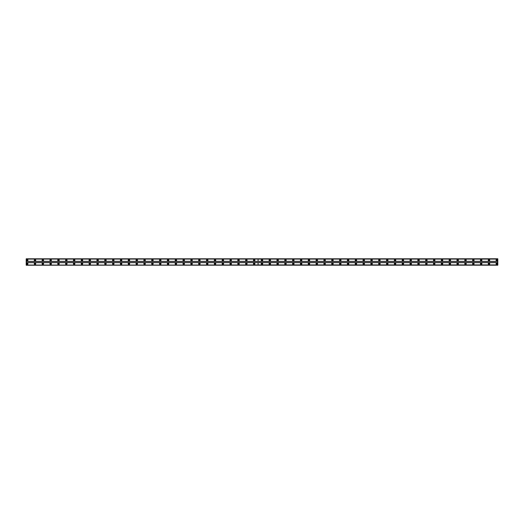 <?xml version="1.0" encoding="UTF-8"?>
<svg xmlns="http://www.w3.org/2000/svg" width="524" height="524" viewBox="0 0 524 524"><rect width="100%" height="100%" fill="white"/><g stroke="black" fill="none" stroke-linecap="round" stroke-linejoin="round"><path stroke-width="0.79" d="M262 260.677A0.439 0.439 0 0 1 261.561 260.238A0.439 0.439 0 0 1 262 259.799A0.439 0.439 0 0 1 262.439 260.238A0.439 0.439 0 0 1 262 260.677M269.827 260.677A0.439 0.439 0 0 1 269.388 260.238A0.439 0.439 0 0 1 269.827 259.799A0.439 0.439 0 0 1 270.266 260.238A0.439 0.439 0 0 1 269.827 260.677M277.654 260.677A0.439 0.439 0 0 1 277.216 260.238A0.439 0.439 0 0 1 277.654 259.799A0.439 0.439 0 0 1 278.093 260.238A0.439 0.439 0 0 1 277.654 260.677M285.482 260.677A0.439 0.439 0 0 1 285.043 260.238A0.439 0.439 0 0 1 285.482 259.799A0.439 0.439 0 0 1 285.921 260.238A0.439 0.439 0 0 1 285.482 260.677M293.309 260.677A0.439 0.439 0 0 1 292.87 260.238A0.439 0.439 0 0 1 293.309 259.799A0.439 0.439 0 0 1 293.748 260.238A0.439 0.439 0 0 1 293.309 260.677M301.136 260.677A0.439 0.439 0 0 1 300.697 260.238A0.439 0.439 0 0 1 301.136 259.799A0.439 0.439 0 0 1 301.575 260.238A0.439 0.439 0 0 1 301.136 260.677M308.964 260.677A0.439 0.439 0 0 1 308.525 260.238A0.439 0.439 0 0 1 308.964 259.799A0.439 0.439 0 0 1 309.402 260.238A0.439 0.439 0 0 1 308.964 260.677M316.791 260.677A0.439 0.439 0 0 1 316.352 260.238A0.439 0.439 0 0 1 316.791 259.799A0.439 0.439 0 0 1 317.23 260.238A0.439 0.439 0 0 1 316.791 260.677M324.618 260.677A0.439 0.439 0 0 1 324.179 260.238A0.439 0.439 0 0 1 324.618 259.799A0.439 0.439 0 0 1 325.057 260.238A0.439 0.439 0 0 1 324.618 260.677M332.445 260.677A0.439 0.439 0 0 1 332.006 260.238A0.439 0.439 0 0 1 332.445 259.799A0.439 0.439 0 0 1 332.884 260.238A0.439 0.439 0 0 1 332.445 260.677M340.273 260.677A0.439 0.439 0 0 1 339.834 260.238A0.439 0.439 0 0 1 340.273 259.799A0.439 0.439 0 0 1 340.711 260.238A0.439 0.439 0 0 1 340.273 260.677M348.1 260.677A0.439 0.439 0 0 1 347.661 260.238A0.439 0.439 0 0 1 348.1 259.799A0.439 0.439 0 0 1 348.539 260.238A0.439 0.439 0 0 1 348.1 260.677M355.927 260.677A0.439 0.439 0 0 1 355.488 260.238A0.439 0.439 0 0 1 355.927 259.799A0.439 0.439 0 0 1 356.366 260.238A0.439 0.439 0 0 1 355.927 260.677M363.754 260.677A0.439 0.439 0 0 1 363.315 260.238A0.439 0.439 0 0 1 363.754 259.799A0.439 0.439 0 0 1 364.193 260.238A0.439 0.439 0 0 1 363.754 260.677M371.582 260.677A0.439 0.439 0 0 1 371.143 260.238A0.439 0.439 0 0 1 371.582 259.799A0.439 0.439 0 0 1 372.027 260.238A0.439 0.439 0 0 1 371.582 260.677M379.409 260.677A0.439 0.439 0 0 1 378.97 260.238A0.439 0.439 0 0 1 379.409 259.799A0.439 0.439 0 0 1 379.854 260.238A0.439 0.439 0 0 1 379.409 260.677M387.236 260.677A0.439 0.439 0 0 1 386.797 260.238A0.439 0.439 0 0 1 387.236 259.799A0.439 0.439 0 0 1 387.681 260.238A0.439 0.439 0 0 1 387.236 260.677M395.063 260.677A0.439 0.439 0 0 1 394.624 260.238A0.439 0.439 0 0 1 395.063 259.799A0.439 0.439 0 0 1 395.509 260.238A0.439 0.439 0 0 1 395.063 260.677M402.891 260.677A0.439 0.439 0 0 1 402.452 260.238A0.439 0.439 0 0 1 402.891 259.799A0.439 0.439 0 0 1 403.336 260.238A0.439 0.439 0 0 1 402.891 260.677M410.718 260.677A0.439 0.439 0 0 1 410.279 260.238A0.439 0.439 0 0 1 410.718 259.799A0.439 0.439 0 0 1 411.163 260.238A0.439 0.439 0 0 1 410.718 260.677M418.545 260.677A0.439 0.439 0 0 1 418.106 260.238A0.439 0.439 0 0 1 418.545 259.799A0.439 0.439 0 0 1 418.99 260.238A0.439 0.439 0 0 1 418.545 260.677M426.372 260.677A0.439 0.439 0 0 1 425.933 260.238A0.439 0.439 0 0 1 426.372 259.799A0.439 0.439 0 0 1 426.818 260.238A0.439 0.439 0 0 1 426.372 260.677M434.2 260.677A0.439 0.439 0 0 1 433.761 260.238A0.439 0.439 0 0 1 434.2 259.799A0.439 0.439 0 0 1 434.645 260.238A0.439 0.439 0 0 1 434.2 260.677M442.027 260.677A0.439 0.439 0 0 1 441.588 260.238A0.439 0.439 0 0 1 442.027 259.799A0.439 0.439 0 0 1 442.472 260.238A0.439 0.439 0 0 1 442.027 260.677M449.854 260.677A0.439 0.439 0 0 1 449.415 260.238A0.439 0.439 0 0 1 449.854 259.799A0.439 0.439 0 0 1 450.299 260.238A0.439 0.439 0 0 1 449.854 260.677M457.688 260.677A0.439 0.439 0 0 1 457.242 260.238A0.439 0.439 0 0 1 457.688 259.799A0.439 0.439 0 0 1 458.127 260.238A0.439 0.439 0 0 1 457.688 260.677M465.515 260.677A0.439 0.439 0 0 1 465.07 260.238A0.439 0.439 0 0 1 465.515 259.799A0.439 0.439 0 0 1 465.954 260.238A0.439 0.439 0 0 1 465.515 260.677M473.342 260.677A0.439 0.439 0 0 1 472.897 260.238A0.439 0.439 0 0 1 473.342 259.799A0.439 0.439 0 0 1 473.781 260.238A0.439 0.439 0 0 1 473.342 260.677M481.17 260.677A0.439 0.439 0 0 1 480.724 260.238A0.439 0.439 0 0 1 481.17 259.799A0.439 0.439 0 0 1 481.608 260.238A0.439 0.439 0 0 1 481.17 260.677M488.997 260.677A0.439 0.439 0 0 1 488.551 260.238A0.439 0.439 0 0 1 488.997 259.799A0.439 0.439 0 0 1 489.436 260.238A0.439 0.439 0 0 1 488.997 260.677M496.824 260.677A0.439 0.439 0 0 1 496.379 260.238A0.439 0.439 0 0 1 496.824 259.799A0.439 0.439 0 0 1 497.263 260.238A0.439 0.439 0 0 1 496.824 260.677M35.003 260.677A0.439 0.439 0 0 1 34.564 260.238A0.439 0.439 0 0 1 35.003 259.799A0.439 0.439 0 0 1 35.449 260.238A0.439 0.439 0 0 1 35.003 260.677M42.83 260.677A0.439 0.439 0 0 1 42.392 260.238A0.439 0.439 0 0 1 42.83 259.799A0.439 0.439 0 0 1 43.276 260.238A0.439 0.439 0 0 1 42.83 260.677M50.658 260.677A0.439 0.439 0 0 1 50.219 260.238A0.439 0.439 0 0 1 50.658 259.799A0.439 0.439 0 0 1 51.103 260.238A0.439 0.439 0 0 1 50.658 260.677M58.485 260.677A0.439 0.439 0 0 1 58.046 260.238A0.439 0.439 0 0 1 58.485 259.799A0.439 0.439 0 0 1 58.93 260.238A0.439 0.439 0 0 1 58.485 260.677M66.312 260.677A0.439 0.439 0 0 1 65.873 260.238A0.439 0.439 0 0 1 66.312 259.799A0.439 0.439 0 0 1 66.758 260.238A0.439 0.439 0 0 1 66.312 260.677M74.146 260.677A0.439 0.439 0 0 1 73.701 260.238A0.439 0.439 0 0 1 74.146 259.799A0.439 0.439 0 0 1 74.585 260.238A0.439 0.439 0 0 1 74.146 260.677M81.973 260.677A0.439 0.439 0 0 1 81.528 260.238A0.439 0.439 0 0 1 81.973 259.799A0.439 0.439 0 0 1 82.412 260.238A0.439 0.439 0 0 1 81.973 260.677M89.8 260.677A0.439 0.439 0 0 1 89.355 260.238A0.439 0.439 0 0 1 89.8 259.799A0.439 0.439 0 0 1 90.239 260.238A0.439 0.439 0 0 1 89.8 260.677M97.628 260.677A0.439 0.439 0 0 1 97.182 260.238A0.439 0.439 0 0 1 97.628 259.799A0.439 0.439 0 0 1 98.067 260.238A0.439 0.439 0 0 1 97.628 260.677M105.455 260.677A0.439 0.439 0 0 1 105.01 260.238A0.439 0.439 0 0 1 105.455 259.799A0.439 0.439 0 0 1 105.894 260.238A0.439 0.439 0 0 1 105.455 260.677M113.282 260.677A0.439 0.439 0 0 1 112.837 260.238A0.439 0.439 0 0 1 113.282 259.799A0.439 0.439 0 0 1 113.721 260.238A0.439 0.439 0 0 1 113.282 260.677M121.11 260.677A0.439 0.439 0 0 1 120.664 260.238A0.439 0.439 0 0 1 121.11 259.799A0.439 0.439 0 0 1 121.548 260.238A0.439 0.439 0 0 1 121.11 260.677M128.937 260.677A0.439 0.439 0 0 1 128.491 260.238A0.439 0.439 0 0 1 128.937 259.799A0.439 0.439 0 0 1 129.376 260.238A0.439 0.439 0 0 1 128.937 260.677M136.764 260.677A0.439 0.439 0 0 1 136.319 260.238A0.439 0.439 0 0 1 136.764 259.799A0.439 0.439 0 0 1 137.203 260.238A0.439 0.439 0 0 1 136.764 260.677M144.591 260.677A0.439 0.439 0 0 1 144.146 260.238A0.439 0.439 0 0 1 144.591 259.799A0.439 0.439 0 0 1 145.03 260.238A0.439 0.439 0 0 1 144.591 260.677M152.418 260.677A0.439 0.439 0 0 1 151.973 260.238A0.439 0.439 0 0 1 152.418 259.799A0.439 0.439 0 0 1 152.857 260.238A0.439 0.439 0 0 1 152.418 260.677M160.246 260.677A0.439 0.439 0 0 1 159.807 260.238A0.439 0.439 0 0 1 160.246 259.799A0.439 0.439 0 0 1 160.685 260.238A0.439 0.439 0 0 1 160.246 260.677M168.073 260.677A0.439 0.439 0 0 1 167.634 260.238A0.439 0.439 0 0 1 168.073 259.799A0.439 0.439 0 0 1 168.512 260.238A0.439 0.439 0 0 1 168.073 260.677M175.9 260.677A0.439 0.439 0 0 1 175.461 260.238A0.439 0.439 0 0 1 175.9 259.799A0.439 0.439 0 0 1 176.339 260.238A0.439 0.439 0 0 1 175.9 260.677M183.728 260.677A0.439 0.439 0 0 1 183.289 260.238A0.439 0.439 0 0 1 183.728 259.799A0.439 0.439 0 0 1 184.166 260.238A0.439 0.439 0 0 1 183.728 260.677M191.555 260.677A0.439 0.439 0 0 1 191.116 260.238A0.439 0.439 0 0 1 191.555 259.799A0.439 0.439 0 0 1 191.994 260.238A0.439 0.439 0 0 1 191.555 260.677M199.382 260.677A0.439 0.439 0 0 1 198.943 260.238A0.439 0.439 0 0 1 199.382 259.799A0.439 0.439 0 0 1 199.821 260.238A0.439 0.439 0 0 1 199.382 260.677M207.209 260.677A0.439 0.439 0 0 1 206.77 260.238A0.439 0.439 0 0 1 207.209 259.799A0.439 0.439 0 0 1 207.648 260.238A0.439 0.439 0 0 1 207.209 260.677M215.037 260.677A0.439 0.439 0 0 1 214.598 260.238A0.439 0.439 0 0 1 215.037 259.799A0.439 0.439 0 0 1 215.475 260.238A0.439 0.439 0 0 1 215.037 260.677M222.864 260.677A0.439 0.439 0 0 1 222.425 260.238A0.439 0.439 0 0 1 222.864 259.799A0.439 0.439 0 0 1 223.303 260.238A0.439 0.439 0 0 1 222.864 260.677M230.691 260.677A0.439 0.439 0 0 1 230.252 260.238A0.439 0.439 0 0 1 230.691 259.799A0.439 0.439 0 0 1 231.13 260.238A0.439 0.439 0 0 1 230.691 260.677M238.518 260.677A0.439 0.439 0 0 1 238.079 260.238A0.439 0.439 0 0 1 238.518 259.799A0.439 0.439 0 0 1 238.957 260.238A0.439 0.439 0 0 1 238.518 260.677M246.346 260.677A0.439 0.439 0 0 1 245.907 260.238A0.439 0.439 0 0 1 246.346 259.799A0.439 0.439 0 0 1 246.784 260.238A0.439 0.439 0 0 1 246.346 260.677M254.173 260.677A0.439 0.439 0 0 1 253.734 260.238A0.439 0.439 0 0 1 254.173 259.799A0.439 0.439 0 0 1 254.612 260.238A0.439 0.439 0 0 1 254.173 260.677M27.176 260.677A0.439 0.439 0 0 1 26.737 260.238A0.439 0.439 0 0 1 27.176 259.799A0.439 0.439 0 0 1 27.621 260.238A0.439 0.439 0 0 1 27.176 260.677M262 263.028A0.734 0.734 0 0 0 261.266 263.762A0.734 0.734 0 0 0 262 264.496A0.734 0.734 0 0 0 262.734 263.762A0.734 0.734 0 0 0 262 263.028M269.827 263.028A0.734 0.734 0 0 0 269.094 263.762A0.734 0.734 0 0 0 269.827 264.496A0.734 0.734 0 0 0 270.561 263.762A0.734 0.734 0 0 0 269.827 263.028M277.654 263.028A0.734 0.734 0 0 0 276.921 263.762A0.734 0.734 0 0 0 277.654 264.496A0.734 0.734 0 0 0 278.388 263.762A0.734 0.734 0 0 0 277.654 263.028M285.482 263.028A0.734 0.734 0 0 0 284.748 263.762A0.734 0.734 0 0 0 285.482 264.496A0.734 0.734 0 0 0 286.215 263.762A0.734 0.734 0 0 0 285.482 263.028M293.309 263.028A0.734 0.734 0 0 0 292.575 263.762A0.734 0.734 0 0 0 293.309 264.496A0.734 0.734 0 0 0 294.043 263.762A0.734 0.734 0 0 0 293.309 263.028M301.136 263.028A0.734 0.734 0 0 0 300.403 263.762A0.734 0.734 0 0 0 301.136 264.496A0.734 0.734 0 0 0 301.87 263.762A0.734 0.734 0 0 0 301.136 263.028M308.964 263.028A0.734 0.734 0 0 0 308.23 263.762A0.734 0.734 0 0 0 308.964 264.496A0.734 0.734 0 0 0 309.697 263.762A0.734 0.734 0 0 0 308.964 263.028M316.791 263.028A0.734 0.734 0 0 0 316.057 263.762A0.734 0.734 0 0 0 316.791 264.496A0.734 0.734 0 0 0 317.524 263.762A0.734 0.734 0 0 0 316.791 263.028M324.618 263.028A0.734 0.734 0 0 0 323.884 263.762A0.734 0.734 0 0 0 324.618 264.496A0.734 0.734 0 0 0 325.352 263.762A0.734 0.734 0 0 0 324.618 263.028M332.445 263.028A0.734 0.734 0 0 0 331.712 263.762A0.734 0.734 0 0 0 332.445 264.496A0.734 0.734 0 0 0 333.179 263.762A0.734 0.734 0 0 0 332.445 263.028M340.273 263.028A0.734 0.734 0 0 0 339.539 263.762A0.734 0.734 0 0 0 340.273 264.496A0.734 0.734 0 0 0 341.006 263.762A0.734 0.734 0 0 0 340.273 263.028M348.1 263.028A0.734 0.734 0 0 0 347.366 263.762A0.734 0.734 0 0 0 348.1 264.496A0.734 0.734 0 0 0 348.833 263.762A0.734 0.734 0 0 0 348.1 263.028M355.927 263.028A0.734 0.734 0 0 0 355.193 263.762A0.734 0.734 0 0 0 355.927 264.496A0.734 0.734 0 0 0 356.661 263.762A0.734 0.734 0 0 0 355.927 263.028M363.754 263.028A0.734 0.734 0 0 0 363.021 263.762A0.734 0.734 0 0 0 363.754 264.496A0.734 0.734 0 0 0 364.488 263.762A0.734 0.734 0 0 0 363.754 263.028M371.582 263.028A0.734 0.734 0 0 0 370.848 263.762A0.734 0.734 0 0 0 371.582 264.496A0.734 0.734 0 0 0 372.315 263.762A0.734 0.734 0 0 0 371.582 263.028M379.409 263.028A0.734 0.734 0 0 0 378.675 263.762A0.734 0.734 0 0 0 379.409 264.496A0.734 0.734 0 0 0 380.142 263.762A0.734 0.734 0 0 0 379.409 263.028M387.236 263.028A0.734 0.734 0 0 0 386.502 263.762A0.734 0.734 0 0 0 387.236 264.496A0.734 0.734 0 0 0 387.97 263.762A0.734 0.734 0 0 0 387.236 263.028M395.063 263.028A0.734 0.734 0 0 0 394.33 263.762A0.734 0.734 0 0 0 395.063 264.496A0.734 0.734 0 0 0 395.797 263.762A0.734 0.734 0 0 0 395.063 263.028M402.891 263.028A0.734 0.734 0 0 0 402.157 263.762A0.734 0.734 0 0 0 402.891 264.496A0.734 0.734 0 0 0 403.624 263.762A0.734 0.734 0 0 0 402.891 263.028M410.718 263.028A0.734 0.734 0 0 0 409.984 263.762A0.734 0.734 0 0 0 410.718 264.496A0.734 0.734 0 0 0 411.451 263.762A0.734 0.734 0 0 0 410.718 263.028M418.545 263.028A0.734 0.734 0 0 0 417.811 263.762A0.734 0.734 0 0 0 418.545 264.496A0.734 0.734 0 0 0 419.279 263.762A0.734 0.734 0 0 0 418.545 263.028M426.372 263.028A0.734 0.734 0 0 0 425.639 263.762A0.734 0.734 0 0 0 426.372 264.496A0.734 0.734 0 0 0 427.106 263.762A0.734 0.734 0 0 0 426.372 263.028M434.2 263.028A0.734 0.734 0 0 0 433.466 263.762A0.734 0.734 0 0 0 434.2 264.496A0.734 0.734 0 0 0 434.933 263.762A0.734 0.734 0 0 0 434.2 263.028M442.027 263.028A0.734 0.734 0 0 0 441.293 263.762A0.734 0.734 0 0 0 442.027 264.496A0.734 0.734 0 0 0 442.767 263.762A0.734 0.734 0 0 0 442.027 263.028M449.854 263.028A0.734 0.734 0 0 0 449.12 263.762A0.734 0.734 0 0 0 449.854 264.496A0.734 0.734 0 0 0 450.594 263.762A0.734 0.734 0 0 0 449.854 263.028M457.688 263.028A0.734 0.734 0 0 0 456.948 263.762A0.734 0.734 0 0 0 457.688 264.496A0.734 0.734 0 0 0 458.421 263.762A0.734 0.734 0 0 0 457.688 263.028M465.515 263.028A0.734 0.734 0 0 0 464.781 263.762A0.734 0.734 0 0 0 465.515 264.496A0.734 0.734 0 0 0 466.249 263.762A0.734 0.734 0 0 0 465.515 263.028M473.342 263.028A0.734 0.734 0 0 0 472.609 263.762A0.734 0.734 0 0 0 473.342 264.496A0.734 0.734 0 0 0 474.076 263.762A0.734 0.734 0 0 0 473.342 263.028M481.17 263.028A0.734 0.734 0 0 0 480.436 263.762A0.734 0.734 0 0 0 481.17 264.496A0.734 0.734 0 0 0 481.903 263.762A0.734 0.734 0 0 0 481.17 263.028M488.997 263.028A0.734 0.734 0 0 0 488.263 263.762A0.734 0.734 0 0 0 488.997 264.496A0.734 0.734 0 0 0 489.73 263.762A0.734 0.734 0 0 0 488.997 263.028M496.824 263.028A0.734 0.734 0 0 0 496.09 263.762A0.734 0.734 0 0 0 496.824 264.496A0.734 0.734 0 0 0 497.558 263.762A0.734 0.734 0 0 0 496.824 263.028M262 259.504A0.734 0.734 0 0 0 261.266 260.238A0.734 0.734 0 0 0 262 260.972A0.734 0.734 0 0 0 262.734 260.238A0.734 0.734 0 0 0 262 259.504M269.827 259.504A0.734 0.734 0 0 0 269.094 260.238A0.734 0.734 0 0 0 269.827 260.972A0.734 0.734 0 0 0 270.561 260.238A0.734 0.734 0 0 0 269.827 259.504M277.654 259.504A0.734 0.734 0 0 0 276.921 260.238A0.734 0.734 0 0 0 277.654 260.972A0.734 0.734 0 0 0 278.388 260.238A0.734 0.734 0 0 0 277.654 259.504M285.482 259.504A0.734 0.734 0 0 0 284.748 260.238A0.734 0.734 0 0 0 285.482 260.972A0.734 0.734 0 0 0 286.215 260.238A0.734 0.734 0 0 0 285.482 259.504M293.309 259.504A0.734 0.734 0 0 0 292.575 260.238A0.734 0.734 0 0 0 293.309 260.972A0.734 0.734 0 0 0 294.043 260.238A0.734 0.734 0 0 0 293.309 259.504M301.136 259.504A0.734 0.734 0 0 0 300.403 260.238A0.734 0.734 0 0 0 301.136 260.972A0.734 0.734 0 0 0 301.87 260.238A0.734 0.734 0 0 0 301.136 259.504M308.964 259.504A0.734 0.734 0 0 0 308.23 260.238A0.734 0.734 0 0 0 308.964 260.972A0.734 0.734 0 0 0 309.697 260.238A0.734 0.734 0 0 0 308.964 259.504M316.791 259.504A0.734 0.734 0 0 0 316.057 260.238A0.734 0.734 0 0 0 316.791 260.972A0.734 0.734 0 0 0 317.524 260.238A0.734 0.734 0 0 0 316.791 259.504M324.618 259.504A0.734 0.734 0 0 0 323.884 260.238A0.734 0.734 0 0 0 324.618 260.972A0.734 0.734 0 0 0 325.352 260.238A0.734 0.734 0 0 0 324.618 259.504M332.445 259.504A0.734 0.734 0 0 0 331.712 260.238A0.734 0.734 0 0 0 332.445 260.972A0.734 0.734 0 0 0 333.179 260.238A0.734 0.734 0 0 0 332.445 259.504M340.273 259.504A0.734 0.734 0 0 0 339.539 260.238A0.734 0.734 0 0 0 340.273 260.972A0.734 0.734 0 0 0 341.006 260.238A0.734 0.734 0 0 0 340.273 259.504M348.1 259.504A0.734 0.734 0 0 0 347.366 260.238A0.734 0.734 0 0 0 348.1 260.972A0.734 0.734 0 0 0 348.833 260.238A0.734 0.734 0 0 0 348.1 259.504M355.927 259.504A0.734 0.734 0 0 0 355.193 260.238A0.734 0.734 0 0 0 355.927 260.972A0.734 0.734 0 0 0 356.661 260.238A0.734 0.734 0 0 0 355.927 259.504M363.754 259.504A0.734 0.734 0 0 0 363.021 260.238A0.734 0.734 0 0 0 363.754 260.972A0.734 0.734 0 0 0 364.488 260.238A0.734 0.734 0 0 0 363.754 259.504M371.582 259.504A0.734 0.734 0 0 0 370.848 260.238A0.734 0.734 0 0 0 371.582 260.972A0.734 0.734 0 0 0 372.315 260.238A0.734 0.734 0 0 0 371.582 259.504M379.409 259.504A0.734 0.734 0 0 0 378.675 260.238A0.734 0.734 0 0 0 379.409 260.972A0.734 0.734 0 0 0 380.142 260.238A0.734 0.734 0 0 0 379.409 259.504M387.236 259.504A0.734 0.734 0 0 0 386.502 260.238A0.734 0.734 0 0 0 387.236 260.972A0.734 0.734 0 0 0 387.97 260.238A0.734 0.734 0 0 0 387.236 259.504M395.063 259.504A0.734 0.734 0 0 0 394.33 260.238A0.734 0.734 0 0 0 395.063 260.972A0.734 0.734 0 0 0 395.797 260.238A0.734 0.734 0 0 0 395.063 259.504M402.891 259.504A0.734 0.734 0 0 0 402.157 260.238A0.734 0.734 0 0 0 402.891 260.972A0.734 0.734 0 0 0 403.624 260.238A0.734 0.734 0 0 0 402.891 259.504M410.718 259.504A0.734 0.734 0 0 0 409.984 260.238A0.734 0.734 0 0 0 410.718 260.972A0.734 0.734 0 0 0 411.451 260.238A0.734 0.734 0 0 0 410.718 259.504M418.545 259.504A0.734 0.734 0 0 0 417.811 260.238A0.734 0.734 0 0 0 418.545 260.972A0.734 0.734 0 0 0 419.279 260.238A0.734 0.734 0 0 0 418.545 259.504M426.372 259.504A0.734 0.734 0 0 0 425.639 260.238A0.734 0.734 0 0 0 426.372 260.972A0.734 0.734 0 0 0 427.106 260.238A0.734 0.734 0 0 0 426.372 259.504M434.2 259.504A0.734 0.734 0 0 0 433.466 260.238A0.734 0.734 0 0 0 434.2 260.972A0.734 0.734 0 0 0 434.933 260.238A0.734 0.734 0 0 0 434.2 259.504M442.027 259.504A0.734 0.734 0 0 0 441.293 260.238A0.734 0.734 0 0 0 442.027 260.972A0.734 0.734 0 0 0 442.767 260.238A0.734 0.734 0 0 0 442.027 259.504M449.854 259.504A0.734 0.734 0 0 0 449.12 260.238A0.734 0.734 0 0 0 449.854 260.972A0.734 0.734 0 0 0 450.594 260.238A0.734 0.734 0 0 0 449.854 259.504M457.688 259.504A0.734 0.734 0 0 0 456.948 260.238A0.734 0.734 0 0 0 457.688 260.972A0.734 0.734 0 0 0 458.421 260.238A0.734 0.734 0 0 0 457.688 259.504M465.515 259.504A0.734 0.734 0 0 0 464.781 260.238A0.734 0.734 0 0 0 465.515 260.972A0.734 0.734 0 0 0 466.249 260.238A0.734 0.734 0 0 0 465.515 259.504M473.342 259.504A0.734 0.734 0 0 0 472.609 260.238A0.734 0.734 0 0 0 473.342 260.972A0.734 0.734 0 0 0 474.076 260.238A0.734 0.734 0 0 0 473.342 259.504M481.17 259.504A0.734 0.734 0 0 0 480.436 260.238A0.734 0.734 0 0 0 481.17 260.972A0.734 0.734 0 0 0 481.903 260.238A0.734 0.734 0 0 0 481.17 259.504M488.997 259.504A0.734 0.734 0 0 0 488.263 260.238A0.734 0.734 0 0 0 488.997 260.972A0.734 0.734 0 0 0 489.73 260.238A0.734 0.734 0 0 0 488.997 259.504M496.824 259.504A0.734 0.734 0 0 0 496.09 260.238A0.734 0.734 0 0 0 496.824 260.972A0.734 0.734 0 0 0 497.558 260.238A0.734 0.734 0 0 0 496.824 259.504M262 264.201A0.439 0.439 0 0 1 261.561 263.762A0.439 0.439 0 0 1 262 263.323A0.439 0.439 0 0 1 262.439 263.762A0.439 0.439 0 0 1 262 264.201M269.827 264.201A0.439 0.439 0 0 1 269.388 263.762A0.439 0.439 0 0 1 269.827 263.323A0.439 0.439 0 0 1 270.266 263.762A0.439 0.439 0 0 1 269.827 264.201M277.654 264.201A0.439 0.439 0 0 1 277.216 263.762A0.439 0.439 0 0 1 277.654 263.323A0.439 0.439 0 0 1 278.093 263.762A0.439 0.439 0 0 1 277.654 264.201M285.482 264.201A0.439 0.439 0 0 1 285.043 263.762A0.439 0.439 0 0 1 285.482 263.323A0.439 0.439 0 0 1 285.921 263.762A0.439 0.439 0 0 1 285.482 264.201M293.309 264.201A0.439 0.439 0 0 1 292.87 263.762A0.439 0.439 0 0 1 293.309 263.323A0.439 0.439 0 0 1 293.748 263.762A0.439 0.439 0 0 1 293.309 264.201M301.136 264.201A0.439 0.439 0 0 1 300.697 263.762A0.439 0.439 0 0 1 301.136 263.323A0.439 0.439 0 0 1 301.575 263.762A0.439 0.439 0 0 1 301.136 264.201M308.964 264.201A0.439 0.439 0 0 1 308.525 263.762A0.439 0.439 0 0 1 308.964 263.323A0.439 0.439 0 0 1 309.402 263.762A0.439 0.439 0 0 1 308.964 264.201M316.791 264.201A0.439 0.439 0 0 1 316.352 263.762A0.439 0.439 0 0 1 316.791 263.323A0.439 0.439 0 0 1 317.23 263.762A0.439 0.439 0 0 1 316.791 264.201M324.618 264.201A0.439 0.439 0 0 1 324.179 263.762A0.439 0.439 0 0 1 324.618 263.323A0.439 0.439 0 0 1 325.057 263.762A0.439 0.439 0 0 1 324.618 264.201M332.445 264.201A0.439 0.439 0 0 1 332.006 263.762A0.439 0.439 0 0 1 332.445 263.323A0.439 0.439 0 0 1 332.884 263.762A0.439 0.439 0 0 1 332.445 264.201M340.273 264.201A0.439 0.439 0 0 1 339.834 263.762A0.439 0.439 0 0 1 340.273 263.323A0.439 0.439 0 0 1 340.711 263.762A0.439 0.439 0 0 1 340.273 264.201M348.1 264.201A0.439 0.439 0 0 1 347.661 263.762A0.439 0.439 0 0 1 348.1 263.323A0.439 0.439 0 0 1 348.539 263.762A0.439 0.439 0 0 1 348.1 264.201M355.927 264.201A0.439 0.439 0 0 1 355.488 263.762A0.439 0.439 0 0 1 355.927 263.323A0.439 0.439 0 0 1 356.366 263.762A0.439 0.439 0 0 1 355.927 264.201M363.754 264.201A0.439 0.439 0 0 1 363.315 263.762A0.439 0.439 0 0 1 363.754 263.323A0.439 0.439 0 0 1 364.193 263.762A0.439 0.439 0 0 1 363.754 264.201M371.582 264.201A0.439 0.439 0 0 1 371.143 263.762A0.439 0.439 0 0 1 371.582 263.323A0.439 0.439 0 0 1 372.027 263.762A0.439 0.439 0 0 1 371.582 264.201M379.409 264.201A0.439 0.439 0 0 1 378.97 263.762A0.439 0.439 0 0 1 379.409 263.323A0.439 0.439 0 0 1 379.854 263.762A0.439 0.439 0 0 1 379.409 264.201M387.236 264.201A0.439 0.439 0 0 1 386.797 263.762A0.439 0.439 0 0 1 387.236 263.323A0.439 0.439 0 0 1 387.681 263.762A0.439 0.439 0 0 1 387.236 264.201M395.063 264.201A0.439 0.439 0 0 1 394.624 263.762A0.439 0.439 0 0 1 395.063 263.323A0.439 0.439 0 0 1 395.509 263.762A0.439 0.439 0 0 1 395.063 264.201M402.891 264.201A0.439 0.439 0 0 1 402.452 263.762A0.439 0.439 0 0 1 402.891 263.323A0.439 0.439 0 0 1 403.336 263.762A0.439 0.439 0 0 1 402.891 264.201M410.718 264.201A0.439 0.439 0 0 1 410.279 263.762A0.439 0.439 0 0 1 410.718 263.323A0.439 0.439 0 0 1 411.163 263.762A0.439 0.439 0 0 1 410.718 264.201M418.545 264.201A0.439 0.439 0 0 1 418.106 263.762A0.439 0.439 0 0 1 418.545 263.323A0.439 0.439 0 0 1 418.99 263.762A0.439 0.439 0 0 1 418.545 264.201M426.372 264.201A0.439 0.439 0 0 1 425.933 263.762A0.439 0.439 0 0 1 426.372 263.323A0.439 0.439 0 0 1 426.818 263.762A0.439 0.439 0 0 1 426.372 264.201M434.2 264.201A0.439 0.439 0 0 1 433.761 263.762A0.439 0.439 0 0 1 434.2 263.323A0.439 0.439 0 0 1 434.645 263.762A0.439 0.439 0 0 1 434.2 264.201M442.027 264.201A0.439 0.439 0 0 1 441.588 263.762A0.439 0.439 0 0 1 442.027 263.323A0.439 0.439 0 0 1 442.472 263.762A0.439 0.439 0 0 1 442.027 264.201M449.854 264.201A0.439 0.439 0 0 1 449.415 263.762A0.439 0.439 0 0 1 449.854 263.323A0.439 0.439 0 0 1 450.299 263.762A0.439 0.439 0 0 1 449.854 264.201M457.688 264.201A0.439 0.439 0 0 1 457.242 263.762A0.439 0.439 0 0 1 457.688 263.323A0.439 0.439 0 0 1 458.127 263.762A0.439 0.439 0 0 1 457.688 264.201M465.515 264.201A0.439 0.439 0 0 1 465.07 263.762A0.439 0.439 0 0 1 465.515 263.323A0.439 0.439 0 0 1 465.954 263.762A0.439 0.439 0 0 1 465.515 264.201M473.342 264.201A0.439 0.439 0 0 1 472.897 263.762A0.439 0.439 0 0 1 473.342 263.323A0.439 0.439 0 0 1 473.781 263.762A0.439 0.439 0 0 1 473.342 264.201M481.17 264.201A0.439 0.439 0 0 1 480.724 263.762A0.439 0.439 0 0 1 481.17 263.323A0.439 0.439 0 0 1 481.608 263.762A0.439 0.439 0 0 1 481.17 264.201M488.997 264.201A0.439 0.439 0 0 1 488.551 263.762A0.439 0.439 0 0 1 488.997 263.323A0.439 0.439 0 0 1 489.436 263.762A0.439 0.439 0 0 1 488.997 264.201M496.824 264.201A0.439 0.439 0 0 1 496.379 263.762A0.439 0.439 0 0 1 496.824 263.323A0.439 0.439 0 0 1 497.263 263.762A0.439 0.439 0 0 1 496.824 264.201M35.003 263.028A0.734 0.734 0 0 0 34.27 263.762A0.734 0.734 0 0 0 35.003 264.496A0.734 0.734 0 0 0 35.737 263.762A0.734 0.734 0 0 0 35.003 263.028M42.83 263.028A0.734 0.734 0 0 0 42.097 263.762A0.734 0.734 0 0 0 42.83 264.496A0.734 0.734 0 0 0 43.564 263.762A0.734 0.734 0 0 0 42.83 263.028M50.658 263.028A0.734 0.734 0 0 0 49.924 263.762A0.734 0.734 0 0 0 50.658 264.496A0.734 0.734 0 0 0 51.391 263.762A0.734 0.734 0 0 0 50.658 263.028M58.485 263.028A0.734 0.734 0 0 0 57.751 263.762A0.734 0.734 0 0 0 58.485 264.496A0.734 0.734 0 0 0 59.219 263.762A0.734 0.734 0 0 0 58.485 263.028M66.312 263.028A0.734 0.734 0 0 0 65.579 263.762A0.734 0.734 0 0 0 66.312 264.496A0.734 0.734 0 0 0 67.052 263.762A0.734 0.734 0 0 0 66.312 263.028M74.146 263.028A0.734 0.734 0 0 0 73.406 263.762A0.734 0.734 0 0 0 74.146 264.496A0.734 0.734 0 0 0 74.88 263.762A0.734 0.734 0 0 0 74.146 263.028M81.973 263.028A0.734 0.734 0 0 0 81.233 263.762A0.734 0.734 0 0 0 81.973 264.496A0.734 0.734 0 0 0 82.707 263.762A0.734 0.734 0 0 0 81.973 263.028M89.8 263.028A0.734 0.734 0 0 0 89.067 263.762A0.734 0.734 0 0 0 89.8 264.496A0.734 0.734 0 0 0 90.534 263.762A0.734 0.734 0 0 0 89.8 263.028M97.628 263.028A0.734 0.734 0 0 0 96.894 263.762A0.734 0.734 0 0 0 97.628 264.496A0.734 0.734 0 0 0 98.361 263.762A0.734 0.734 0 0 0 97.628 263.028M105.455 263.028A0.734 0.734 0 0 0 104.721 263.762A0.734 0.734 0 0 0 105.455 264.496A0.734 0.734 0 0 0 106.189 263.762A0.734 0.734 0 0 0 105.455 263.028M113.282 263.028A0.734 0.734 0 0 0 112.549 263.762A0.734 0.734 0 0 0 113.282 264.496A0.734 0.734 0 0 0 114.016 263.762A0.734 0.734 0 0 0 113.282 263.028M121.11 263.028A0.734 0.734 0 0 0 120.376 263.762A0.734 0.734 0 0 0 121.11 264.496A0.734 0.734 0 0 0 121.843 263.762A0.734 0.734 0 0 0 121.11 263.028M128.937 263.028A0.734 0.734 0 0 0 128.203 263.762A0.734 0.734 0 0 0 128.937 264.496A0.734 0.734 0 0 0 129.67 263.762A0.734 0.734 0 0 0 128.937 263.028M136.764 263.028A0.734 0.734 0 0 0 136.03 263.762A0.734 0.734 0 0 0 136.764 264.496A0.734 0.734 0 0 0 137.498 263.762A0.734 0.734 0 0 0 136.764 263.028M144.591 263.028A0.734 0.734 0 0 0 143.858 263.762A0.734 0.734 0 0 0 144.591 264.496A0.734 0.734 0 0 0 145.325 263.762A0.734 0.734 0 0 0 144.591 263.028M152.418 263.028A0.734 0.734 0 0 0 151.685 263.762A0.734 0.734 0 0 0 152.418 264.496A0.734 0.734 0 0 0 153.152 263.762A0.734 0.734 0 0 0 152.418 263.028M160.246 263.028A0.734 0.734 0 0 0 159.512 263.762A0.734 0.734 0 0 0 160.246 264.496A0.734 0.734 0 0 0 160.979 263.762A0.734 0.734 0 0 0 160.246 263.028M168.073 263.028A0.734 0.734 0 0 0 167.339 263.762A0.734 0.734 0 0 0 168.073 264.496A0.734 0.734 0 0 0 168.807 263.762A0.734 0.734 0 0 0 168.073 263.028M175.9 263.028A0.734 0.734 0 0 0 175.167 263.762A0.734 0.734 0 0 0 175.9 264.496A0.734 0.734 0 0 0 176.634 263.762A0.734 0.734 0 0 0 175.9 263.028M183.728 263.028A0.734 0.734 0 0 0 182.994 263.762A0.734 0.734 0 0 0 183.728 264.496A0.734 0.734 0 0 0 184.461 263.762A0.734 0.734 0 0 0 183.728 263.028M191.555 263.028A0.734 0.734 0 0 0 190.821 263.762A0.734 0.734 0 0 0 191.555 264.496A0.734 0.734 0 0 0 192.288 263.762A0.734 0.734 0 0 0 191.555 263.028M199.382 263.028A0.734 0.734 0 0 0 198.648 263.762A0.734 0.734 0 0 0 199.382 264.496A0.734 0.734 0 0 0 200.116 263.762A0.734 0.734 0 0 0 199.382 263.028M207.209 263.028A0.734 0.734 0 0 0 206.476 263.762A0.734 0.734 0 0 0 207.209 264.496A0.734 0.734 0 0 0 207.943 263.762A0.734 0.734 0 0 0 207.209 263.028M215.037 263.028A0.734 0.734 0 0 0 214.303 263.762A0.734 0.734 0 0 0 215.037 264.496A0.734 0.734 0 0 0 215.77 263.762A0.734 0.734 0 0 0 215.037 263.028M222.864 263.028A0.734 0.734 0 0 0 222.13 263.762A0.734 0.734 0 0 0 222.864 264.496A0.734 0.734 0 0 0 223.597 263.762A0.734 0.734 0 0 0 222.864 263.028M230.691 263.028A0.734 0.734 0 0 0 229.957 263.762A0.734 0.734 0 0 0 230.691 264.496A0.734 0.734 0 0 0 231.425 263.762A0.734 0.734 0 0 0 230.691 263.028M238.518 263.028A0.734 0.734 0 0 0 237.785 263.762A0.734 0.734 0 0 0 238.518 264.496A0.734 0.734 0 0 0 239.252 263.762A0.734 0.734 0 0 0 238.518 263.028M246.346 263.028A0.734 0.734 0 0 0 245.612 263.762A0.734 0.734 0 0 0 246.346 264.496A0.734 0.734 0 0 0 247.079 263.762A0.734 0.734 0 0 0 246.346 263.028M254.173 263.028A0.734 0.734 0 0 0 253.439 263.762A0.734 0.734 0 0 0 254.173 264.496A0.734 0.734 0 0 0 254.906 263.762A0.734 0.734 0 0 0 254.173 263.028M27.176 263.028A0.734 0.734 0 0 0 26.442 263.762A0.734 0.734 0 0 0 27.176 264.496A0.734 0.734 0 0 0 27.91 263.762A0.734 0.734 0 0 0 27.176 263.028M35.003 259.504A0.734 0.734 0 0 0 34.27 260.238A0.734 0.734 0 0 0 35.003 260.972A0.734 0.734 0 0 0 35.737 260.238A0.734 0.734 0 0 0 35.003 259.504M42.83 259.504A0.734 0.734 0 0 0 42.097 260.238A0.734 0.734 0 0 0 42.83 260.972A0.734 0.734 0 0 0 43.564 260.238A0.734 0.734 0 0 0 42.83 259.504M50.658 259.504A0.734 0.734 0 0 0 49.924 260.238A0.734 0.734 0 0 0 50.658 260.972A0.734 0.734 0 0 0 51.391 260.238A0.734 0.734 0 0 0 50.658 259.504M58.485 259.504A0.734 0.734 0 0 0 57.751 260.238A0.734 0.734 0 0 0 58.485 260.972A0.734 0.734 0 0 0 59.219 260.238A0.734 0.734 0 0 0 58.485 259.504M66.312 259.504A0.734 0.734 0 0 0 65.579 260.238A0.734 0.734 0 0 0 66.312 260.972A0.734 0.734 0 0 0 67.052 260.238A0.734 0.734 0 0 0 66.312 259.504M74.146 259.504A0.734 0.734 0 0 0 73.406 260.238A0.734 0.734 0 0 0 74.146 260.972A0.734 0.734 0 0 0 74.88 260.238A0.734 0.734 0 0 0 74.146 259.504M81.973 259.504A0.734 0.734 0 0 0 81.233 260.238A0.734 0.734 0 0 0 81.973 260.972A0.734 0.734 0 0 0 82.707 260.238A0.734 0.734 0 0 0 81.973 259.504M89.8 259.504A0.734 0.734 0 0 0 89.067 260.238A0.734 0.734 0 0 0 89.8 260.972A0.734 0.734 0 0 0 90.534 260.238A0.734 0.734 0 0 0 89.8 259.504M97.628 259.504A0.734 0.734 0 0 0 96.894 260.238A0.734 0.734 0 0 0 97.628 260.972A0.734 0.734 0 0 0 98.361 260.238A0.734 0.734 0 0 0 97.628 259.504M105.455 259.504A0.734 0.734 0 0 0 104.721 260.238A0.734 0.734 0 0 0 105.455 260.972A0.734 0.734 0 0 0 106.189 260.238A0.734 0.734 0 0 0 105.455 259.504M113.282 259.504A0.734 0.734 0 0 0 112.549 260.238A0.734 0.734 0 0 0 113.282 260.972A0.734 0.734 0 0 0 114.016 260.238A0.734 0.734 0 0 0 113.282 259.504M121.11 259.504A0.734 0.734 0 0 0 120.376 260.238A0.734 0.734 0 0 0 121.11 260.972A0.734 0.734 0 0 0 121.843 260.238A0.734 0.734 0 0 0 121.11 259.504M128.937 259.504A0.734 0.734 0 0 0 128.203 260.238A0.734 0.734 0 0 0 128.937 260.972A0.734 0.734 0 0 0 129.67 260.238A0.734 0.734 0 0 0 128.937 259.504M136.764 259.504A0.734 0.734 0 0 0 136.03 260.238A0.734 0.734 0 0 0 136.764 260.972A0.734 0.734 0 0 0 137.498 260.238A0.734 0.734 0 0 0 136.764 259.504M144.591 259.504A0.734 0.734 0 0 0 143.858 260.238A0.734 0.734 0 0 0 144.591 260.972A0.734 0.734 0 0 0 145.325 260.238A0.734 0.734 0 0 0 144.591 259.504M152.418 259.504A0.734 0.734 0 0 0 151.685 260.238A0.734 0.734 0 0 0 152.418 260.972A0.734 0.734 0 0 0 153.152 260.238A0.734 0.734 0 0 0 152.418 259.504M160.246 259.504A0.734 0.734 0 0 0 159.512 260.238A0.734 0.734 0 0 0 160.246 260.972A0.734 0.734 0 0 0 160.979 260.238A0.734 0.734 0 0 0 160.246 259.504M168.073 259.504A0.734 0.734 0 0 0 167.339 260.238A0.734 0.734 0 0 0 168.073 260.972A0.734 0.734 0 0 0 168.807 260.238A0.734 0.734 0 0 0 168.073 259.504M175.9 259.504A0.734 0.734 0 0 0 175.167 260.238A0.734 0.734 0 0 0 175.9 260.972A0.734 0.734 0 0 0 176.634 260.238A0.734 0.734 0 0 0 175.9 259.504M183.728 259.504A0.734 0.734 0 0 0 182.994 260.238A0.734 0.734 0 0 0 183.728 260.972A0.734 0.734 0 0 0 184.461 260.238A0.734 0.734 0 0 0 183.728 259.504M191.555 259.504A0.734 0.734 0 0 0 190.821 260.238A0.734 0.734 0 0 0 191.555 260.972A0.734 0.734 0 0 0 192.288 260.238A0.734 0.734 0 0 0 191.555 259.504M199.382 259.504A0.734 0.734 0 0 0 198.648 260.238A0.734 0.734 0 0 0 199.382 260.972A0.734 0.734 0 0 0 200.116 260.238A0.734 0.734 0 0 0 199.382 259.504M207.209 259.504A0.734 0.734 0 0 0 206.476 260.238A0.734 0.734 0 0 0 207.209 260.972A0.734 0.734 0 0 0 207.943 260.238A0.734 0.734 0 0 0 207.209 259.504M215.037 259.504A0.734 0.734 0 0 0 214.303 260.238A0.734 0.734 0 0 0 215.037 260.972A0.734 0.734 0 0 0 215.77 260.238A0.734 0.734 0 0 0 215.037 259.504M222.864 259.504A0.734 0.734 0 0 0 222.13 260.238A0.734 0.734 0 0 0 222.864 260.972A0.734 0.734 0 0 0 223.597 260.238A0.734 0.734 0 0 0 222.864 259.504M230.691 259.504A0.734 0.734 0 0 0 229.957 260.238A0.734 0.734 0 0 0 230.691 260.972A0.734 0.734 0 0 0 231.425 260.238A0.734 0.734 0 0 0 230.691 259.504M238.518 259.504A0.734 0.734 0 0 0 237.785 260.238A0.734 0.734 0 0 0 238.518 260.972A0.734 0.734 0 0 0 239.252 260.238A0.734 0.734 0 0 0 238.518 259.504M246.346 259.504A0.734 0.734 0 0 0 245.612 260.238A0.734 0.734 0 0 0 246.346 260.972A0.734 0.734 0 0 0 247.079 260.238A0.734 0.734 0 0 0 246.346 259.504M254.173 259.504A0.734 0.734 0 0 0 253.439 260.238A0.734 0.734 0 0 0 254.173 260.972A0.734 0.734 0 0 0 254.906 260.238A0.734 0.734 0 0 0 254.173 259.504M27.176 259.504A0.734 0.734 0 0 0 26.442 260.238A0.734 0.734 0 0 0 27.176 260.972A0.734 0.734 0 0 0 27.91 260.238A0.734 0.734 0 0 0 27.176 259.504M35.003 264.201A0.439 0.439 0 0 1 34.564 263.762A0.439 0.439 0 0 1 35.003 263.323A0.439 0.439 0 0 1 35.449 263.762A0.439 0.439 0 0 1 35.003 264.201M42.83 264.201A0.439 0.439 0 0 1 42.392 263.762A0.439 0.439 0 0 1 42.83 263.323A0.439 0.439 0 0 1 43.276 263.762A0.439 0.439 0 0 1 42.83 264.201M50.658 264.201A0.439 0.439 0 0 1 50.219 263.762A0.439 0.439 0 0 1 50.658 263.323A0.439 0.439 0 0 1 51.103 263.762A0.439 0.439 0 0 1 50.658 264.201M58.485 264.201A0.439 0.439 0 0 1 58.046 263.762A0.439 0.439 0 0 1 58.485 263.323A0.439 0.439 0 0 1 58.93 263.762A0.439 0.439 0 0 1 58.485 264.201M66.312 264.201A0.439 0.439 0 0 1 65.873 263.762A0.439 0.439 0 0 1 66.312 263.323A0.439 0.439 0 0 1 66.758 263.762A0.439 0.439 0 0 1 66.312 264.201M74.146 264.201A0.439 0.439 0 0 1 73.701 263.762A0.439 0.439 0 0 1 74.146 263.323A0.439 0.439 0 0 1 74.585 263.762A0.439 0.439 0 0 1 74.146 264.201M81.973 264.201A0.439 0.439 0 0 1 81.528 263.762A0.439 0.439 0 0 1 81.973 263.323A0.439 0.439 0 0 1 82.412 263.762A0.439 0.439 0 0 1 81.973 264.201M89.8 264.201A0.439 0.439 0 0 1 89.355 263.762A0.439 0.439 0 0 1 89.8 263.323A0.439 0.439 0 0 1 90.239 263.762A0.439 0.439 0 0 1 89.8 264.201M97.628 264.201A0.439 0.439 0 0 1 97.182 263.762A0.439 0.439 0 0 1 97.628 263.323A0.439 0.439 0 0 1 98.067 263.762A0.439 0.439 0 0 1 97.628 264.201M105.455 264.201A0.439 0.439 0 0 1 105.01 263.762A0.439 0.439 0 0 1 105.455 263.323A0.439 0.439 0 0 1 105.894 263.762A0.439 0.439 0 0 1 105.455 264.201M113.282 264.201A0.439 0.439 0 0 1 112.837 263.762A0.439 0.439 0 0 1 113.282 263.323A0.439 0.439 0 0 1 113.721 263.762A0.439 0.439 0 0 1 113.282 264.201M121.11 264.201A0.439 0.439 0 0 1 120.664 263.762A0.439 0.439 0 0 1 121.11 263.323A0.439 0.439 0 0 1 121.548 263.762A0.439 0.439 0 0 1 121.11 264.201M128.937 264.201A0.439 0.439 0 0 1 128.491 263.762A0.439 0.439 0 0 1 128.937 263.323A0.439 0.439 0 0 1 129.376 263.762A0.439 0.439 0 0 1 128.937 264.201M136.764 264.201A0.439 0.439 0 0 1 136.319 263.762A0.439 0.439 0 0 1 136.764 263.323A0.439 0.439 0 0 1 137.203 263.762A0.439 0.439 0 0 1 136.764 264.201M144.591 264.201A0.439 0.439 0 0 1 144.146 263.762A0.439 0.439 0 0 1 144.591 263.323A0.439 0.439 0 0 1 145.03 263.762A0.439 0.439 0 0 1 144.591 264.201M152.418 264.201A0.439 0.439 0 0 1 151.973 263.762A0.439 0.439 0 0 1 152.418 263.323A0.439 0.439 0 0 1 152.857 263.762A0.439 0.439 0 0 1 152.418 264.201M160.246 264.201A0.439 0.439 0 0 1 159.807 263.762A0.439 0.439 0 0 1 160.246 263.323A0.439 0.439 0 0 1 160.685 263.762A0.439 0.439 0 0 1 160.246 264.201M168.073 264.201A0.439 0.439 0 0 1 167.634 263.762A0.439 0.439 0 0 1 168.073 263.323A0.439 0.439 0 0 1 168.512 263.762A0.439 0.439 0 0 1 168.073 264.201M175.9 264.201A0.439 0.439 0 0 1 175.461 263.762A0.439 0.439 0 0 1 175.9 263.323A0.439 0.439 0 0 1 176.339 263.762A0.439 0.439 0 0 1 175.9 264.201M183.728 264.201A0.439 0.439 0 0 1 183.289 263.762A0.439 0.439 0 0 1 183.728 263.323A0.439 0.439 0 0 1 184.166 263.762A0.439 0.439 0 0 1 183.728 264.201M191.555 264.201A0.439 0.439 0 0 1 191.116 263.762A0.439 0.439 0 0 1 191.555 263.323A0.439 0.439 0 0 1 191.994 263.762A0.439 0.439 0 0 1 191.555 264.201M199.382 264.201A0.439 0.439 0 0 1 198.943 263.762A0.439 0.439 0 0 1 199.382 263.323A0.439 0.439 0 0 1 199.821 263.762A0.439 0.439 0 0 1 199.382 264.201M207.209 264.201A0.439 0.439 0 0 1 206.77 263.762A0.439 0.439 0 0 1 207.209 263.323A0.439 0.439 0 0 1 207.648 263.762A0.439 0.439 0 0 1 207.209 264.201M215.037 264.201A0.439 0.439 0 0 1 214.598 263.762A0.439 0.439 0 0 1 215.037 263.323A0.439 0.439 0 0 1 215.475 263.762A0.439 0.439 0 0 1 215.037 264.201M222.864 264.201A0.439 0.439 0 0 1 222.425 263.762A0.439 0.439 0 0 1 222.864 263.323A0.439 0.439 0 0 1 223.303 263.762A0.439 0.439 0 0 1 222.864 264.201M230.691 264.201A0.439 0.439 0 0 1 230.252 263.762A0.439 0.439 0 0 1 230.691 263.323A0.439 0.439 0 0 1 231.13 263.762A0.439 0.439 0 0 1 230.691 264.201M238.518 264.201A0.439 0.439 0 0 1 238.079 263.762A0.439 0.439 0 0 1 238.518 263.323A0.439 0.439 0 0 1 238.957 263.762A0.439 0.439 0 0 1 238.518 264.201M246.346 264.201A0.439 0.439 0 0 1 245.907 263.762A0.439 0.439 0 0 1 246.346 263.323A0.439 0.439 0 0 1 246.784 263.762A0.439 0.439 0 0 1 246.346 264.201M254.173 264.201A0.439 0.439 0 0 1 253.734 263.762A0.439 0.439 0 0 1 254.173 263.323A0.439 0.439 0 0 1 254.612 263.762A0.439 0.439 0 0 1 254.173 264.201M27.176 264.201A0.439 0.439 0 0 1 26.737 263.762A0.439 0.439 0 0 1 27.176 263.323A0.439 0.439 0 0 1 27.621 263.762A0.439 0.439 0 0 1 27.176 264.201M497.8 265.052L26.2 265.229L258.083 264.934L258.103 262.688L497.8 262.688L497.8 265.052L26.2 265.052M497.8 261.312L258.103 261.312L258.083 259.066L26.2 259.085L497.8 258.771L497.8 262.688M497.8 264.915L258.103 264.915M497.8 262.589L26.2 262.589L26.2 261.411L497.8 261.411M258.103 259.085L497.8 259.085M26.2 262.589L26.2 264.915M26.2 259.085L26.2 261.411M258.103 262.688L258.083 264.934M258.083 262.668L26.2 262.688M26.2 261.312L258.103 261.312M258.083 259.066L258.083 261.332M26.2 258.948L497.8 258.948M258.07 262.688L258.07 264.915M258.07 259.085L258.07 261.312M497.8 265.196L26.2 265.196M26.2 258.804L497.8 258.804"/></g></svg>
